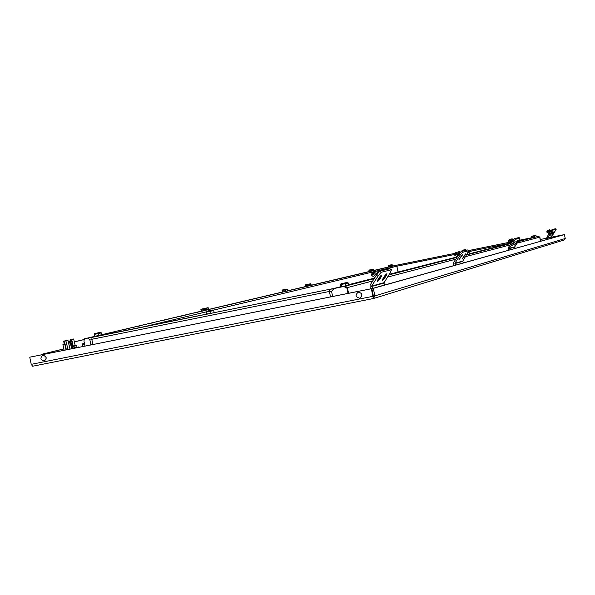 <?xml version="1.0" encoding="UTF-8"?>
<svg xmlns="http://www.w3.org/2000/svg" width="595" height="595" viewBox="0 0 595 595"><rect width="100%" height="100%" fill="white"/><g stroke="black" fill="none" stroke-linecap="round" stroke-linejoin="round"><path stroke-width="0.89" d="M373.273 296.213L372.901 296.325L373.288 298.549L32.651 366.237L31.238 364.341L29.75 357.193L371.719 288.649L373.467 298.512L374.872 295.894L373.4 296.184L371.853 288.62L373.318 288.322L374.872 295.894L565.235 238.513L564.35 239.919L373.534 298.489M31.238 364.341L372.901 296.325L371.347 288.754L29.75 357.193M371.347 288.754L371.719 288.649M563.703 234.75L551.654 237.189L563.703 234.742M546.649 238.208L540.312 239.495L546.649 238.201M373.117 296.994L373.4 296.184M565.235 238.513L564.432 234.601L373.318 288.322M564.432 234.601L371.853 288.62M42.453 354.62L42.364 354.174L63.821 348.945M41.167 354.88L41.07 354.434L42.364 354.174M41.07 354.434L63.806 348.893M82.14 344.431L84.52 343.851M82.132 344.483L84.527 343.903M90.916 344.907L89.904 340.035L91.861 339.641L92.872 344.52L91.786 339.291L92.158 337.35L206.51 314.138L96.598 336.301M332.501 288.731L92.158 337.35M276.831 300.036L280.662 299.255L276.831 300.036M259.606 303.51L263.421 302.736L259.606 303.51M242.477 306.968L246.278 306.187L242.477 306.968M225.453 310.397L229.231 309.623L225.453 310.397M191.679 317.209L195.435 316.443L191.679 317.209M174.937 320.586L178.679 319.82L174.937 320.586M158.292 323.94L162.019 323.182L158.292 323.94M141.736 327.28L145.448 326.521L141.736 327.28M125.27 330.597L128.974 329.838L125.27 330.597M294.161 296.548L297.998 295.76L294.161 296.548M109.368 333.855L113.876 332.88L109.368 333.855M312.539 292.889L316.748 291.974L312.539 292.889M329.608 289.475L344.921 286.202L329.608 289.475L329.459 291.825L330.508 296.905L329.385 291.461L329.511 289.497M398.211 264.887L454.639 253.411L398.211 264.887L396.872 265.206L396.843 266.225L395.705 265.452L85.777 338.473M501.771 243.846L503.883 243.414L501.771 243.846M492.05 245.824L494.162 245.393L492.05 245.824M482.366 247.795L484.471 247.364L482.366 247.795M472.705 249.759L474.81 249.327L472.705 249.759M453.487 253.671L454.617 253.448L453.487 253.671M443.922 255.612L446.005 255.188L443.922 255.612M434.38 257.553L436.462 257.129L434.38 257.553M424.875 259.487L426.95 259.063L424.875 259.487M415.392 261.413L417.467 260.989L415.392 261.413M406.571 263.221L408.705 262.774L406.571 263.221M522.075 239.733L524.136 239.302L522.075 239.733M531.818 237.769L518.833 240.402M398.204 272.012L396.843 266.225L213.456 310.151M334.74 288.255L345.271 286.136L347.406 287.601L348.573 293.283L347.48 287.965L344.921 286.202M530.963 238.186L532.22 237.918L530.963 238.186M529.461 238.573L530.725 238.305L529.461 238.573M527.936 238.959L529.208 238.692L527.936 238.959M526.389 239.361L527.676 239.086L526.389 239.361M524.827 239.763L526.121 239.488L524.827 239.763M523.243 240.164L524.552 239.889L523.243 240.164M521.644 240.581L522.953 240.298L521.644 240.581M520.015 240.997L521.339 240.715L520.015 240.997M518.371 241.414L519.703 241.139L518.371 241.414M511.075 243.243L510.57 243.355L511.09 243.258M509.803 243.615L511.142 243.333L509.803 243.615M508.018 244.076L509.409 243.779L508.018 244.076M506.204 244.538L507.609 244.24L506.204 244.538M504.374 245.006L505.787 244.709L504.374 245.006M502.515 245.49L503.943 245.185L502.515 245.49M500.626 245.973L502.061 245.668L500.626 245.973M498.714 246.464L500.164 246.151L498.714 246.464M496.773 246.962L498.231 246.65L496.773 246.962M494.802 247.468L496.275 247.156L494.802 247.468M492.801 247.981L494.289 247.661L492.801 247.981M490.778 248.502L492.273 248.182L490.778 248.502M488.718 249.03L490.228 248.703L488.718 249.03M486.628 249.565L488.153 249.238L486.628 249.565M484.516 250.108L486.048 249.781L484.516 250.108M482.359 250.659L483.913 250.331L482.359 250.659M480.18 251.216L481.742 250.889L480.18 251.216M477.964 251.789L479.54 251.454L477.964 251.789M475.71 252.369L477.302 252.027L475.71 252.369M473.419 252.949L475.026 252.615L473.419 252.949M471.099 253.552L472.72 253.202L471.099 253.552M469.433 254.013L470.377 253.805L469.433 253.991M457.116 257.152L455.205 257.553L457.094 257.181M453.762 257.999L455.487 257.628L453.762 257.999M451.114 258.676L452.862 258.304L451.114 258.676M448.429 259.368L450.192 258.989L448.429 259.368M445.692 260.067L447.47 259.688L445.692 260.067M442.911 260.781L444.71 260.402L442.911 260.781M440.084 261.51L441.899 261.123L440.084 261.51M437.206 262.246L439.036 261.859L437.206 262.246M434.276 262.997L436.128 262.603L434.276 262.997M431.293 263.764L433.167 263.362L431.293 263.764M428.259 264.544L430.148 264.143L428.259 264.544M425.165 265.34L427.084 264.931L425.165 265.34M422.019 266.144L423.952 265.734L422.019 266.144M418.813 266.969L420.769 266.545L418.813 266.969M415.548 267.802L417.526 267.386L415.548 267.802M412.223 268.657L414.224 268.233L412.223 268.657M408.839 269.528L410.855 269.096L408.839 269.528M405.381 270.413L407.426 269.974L405.381 270.413M401.863 271.32L403.923 270.874L401.863 271.32M398.271 272.242L400.361 271.789L398.271 272.242M394.611 273.179L396.724 272.726L394.611 273.179M390.878 274.139L393.012 273.678L390.878 274.139M374.434 278.282L373.801 278.43L374.411 278.319M371.035 279.233L373.303 278.743L371.035 279.233M366.81 280.312L369.116 279.821L366.81 280.312M362.496 281.42L364.832 280.914L362.496 281.42M358.093 282.551L360.458 282.045L358.093 282.551M353.594 283.703L355.981 283.19L353.594 283.703M348.685 284.953L351.414 284.365L348.67 284.901M532.451 237.807L533.7 237.539L532.451 237.807M536.296 236.817L517.992 241.689M538.624 236.364L539.881 237.36L540.498 241.265L539.672 237.204L538.482 236.416M385.701 267.72L387.025 267.438L385.701 267.72M383.336 268.278L384.668 267.995L383.336 268.278M380.941 268.843L382.28 268.561L380.941 268.843M378.517 269.416L379.87 269.133L378.517 269.416M376.062 269.996L377.423 269.714L376.062 269.996M373.578 270.584L374.947 270.301L373.578 270.584M371.057 271.186L372.44 270.889L371.057 271.186M368.506 271.789L369.897 271.491L368.506 271.789M365.925 272.398L367.323 272.101L365.925 272.398M363.307 273.016L364.72 272.718L363.307 273.016M360.659 273.641L362.08 273.343L360.659 273.641M357.974 274.28L359.402 273.975L357.974 274.28M355.252 274.92L356.695 274.615L355.252 274.92M352.493 275.574L353.951 275.262L352.493 275.574M349.696 276.236L351.169 275.924L349.696 276.236M346.863 276.906L348.343 276.586L346.863 276.906M343.992 277.582L345.487 277.263L343.992 277.582M341.084 278.267L342.586 277.954L341.084 278.267M338.131 278.966L339.648 278.646L338.131 278.966M335.141 279.672L336.673 279.353L335.141 279.672M332.107 280.394L333.654 280.067L332.107 280.394M329.035 281.123L330.589 280.788L329.035 281.123M325.911 281.859L327.481 281.524L325.911 281.859M322.75 282.603L324.334 282.268L322.75 282.603M319.537 283.361L321.136 283.027L319.537 283.361M316.28 284.135L317.894 283.793L316.28 284.135M312.977 284.916L314.606 284.566L312.977 284.916M309.631 285.704L311.267 285.362L309.631 285.704M306.224 286.515L307.883 286.158L306.224 286.515M302.773 287.325L304.447 286.976L302.773 287.325M299.27 288.159L300.958 287.794L299.27 288.159M295.715 288.999L297.418 288.635L295.715 288.999M292.1 289.854L293.818 289.482L292.1 289.854M288.434 290.717L290.167 290.353L288.434 290.717M280.929 292.495L282.699 292.115L280.929 292.495M277.084 293.402L278.869 293.023L277.084 293.402M273.179 294.324L274.987 293.937L273.179 294.324M269.215 295.261L271.037 294.875L269.215 295.261M265.184 296.213L267.029 295.819L265.184 296.213M261.093 297.18L262.953 296.786L261.093 297.18M256.928 298.169L258.81 297.768L256.928 298.169M252.704 299.166L254.601 298.764L252.704 299.166M248.398 300.185L250.317 299.776L248.398 300.185M244.024 301.219L245.966 300.802L244.024 301.219M239.577 302.267L241.54 301.851L239.577 302.267M235.055 303.338L237.041 302.914L235.055 303.338M230.458 304.424L232.459 304L230.458 304.424M225.773 305.533L227.803 305.101L225.773 305.533M221.013 306.663L223.058 306.224L221.013 306.663M216.163 307.808L218.239 307.362L216.163 307.808M211.232 308.976L213.322 308.522L211.232 308.976M206.205 310.159L208.324 309.705L206.205 310.159M201.095 311.371L203.237 310.91L201.095 311.371M195.889 312.598L198.053 312.137L195.889 312.598M190.579 313.855L192.78 313.387L190.579 313.855M185.179 315.134L187.403 314.658L185.179 315.134M179.675 316.436L181.921 315.952L179.675 316.436M174.06 317.76L176.343 317.269L174.06 317.76M168.348 319.113L170.653 318.615L168.348 319.113M162.517 320.489L164.852 319.991L162.517 320.489M156.574 321.895L158.939 321.389L156.574 321.895M150.513 323.33L152.908 322.81L150.513 323.33M144.332 324.788L146.757 324.268L144.332 324.788M138.025 326.283L140.487 325.755L138.025 326.283M131.592 327.8L134.083 327.265L131.592 327.8M125.024 329.355L127.553 328.812L125.024 329.355M118.316 330.939L120.882 330.389L118.316 330.939M111.473 332.56L114.069 332.003L111.473 332.56M104.482 334.212L107.115 333.646L104.482 334.212M388.044 267.17L389.353 266.887L388.044 267.17M398.04 272.049L396.642 265.258L392.722 266.054L395.705 265.452M389.227 274.295L398.033 272.041L396.843 266.225L454.089 254.593M334.502 288.337L343.464 286.53L334.516 288.441M333.847 288.62L331.579 291.401L332.627 296.481M347.993 293.402L346.907 288.114L343.761 286.5M86.238 338.399L94.486 336.733L86.238 338.399M86.208 338.377L97.312 336.16M97.305 336.13L84.52 338.771L83.932 341.047L84.988 346.097M89.904 340.035L88.402 338.109M211.612 310.203L207.767 310.992L211.612 310.203M206.606 311.215L213.099 309.891L206.606 311.215M206.621 311.259L206.77 311.973L206.22 311.549L206.086 312.07L206.525 314.212L207.209 314.13L206.621 311.259L206.763 311.973L210.585 311.207L210.437 310.486L210.585 311.207L213.717 310.523L214.163 312.673L207.209 314.13M210.444 310.486L211.039 313.357M213.144 310.121L213.717 310.523M99.306 332.598L95.617 333.356L99.306 332.598M94.575 333.557L100.808 332.278L94.575 333.557M94.322 333.646L94.508 336.443L94.895 336.413L94.322 333.646L94.464 334.338L98.086 333.609L97.944 332.917L98.086 333.609L101.306 332.917L101.738 334.985L94.895 336.413M97.944 332.917L98.517 335.684M100.808 332.278L101.306 332.917M286.009 289.244L283.332 289.795L286.009 289.244M282.491 289.958L287.021 289.036L282.491 289.958M282.625 289.951L282.722 290.457L282.119 290.553L282.424 292.048L283.034 291.952L282.618 289.951L282.722 290.457L285.414 289.906L285.31 289.408L285.414 289.906L287.497 289.46L287.801 290.955L283.034 291.952M285.317 289.408L285.726 291.401M287.058 289.155L287.497 289.46M391.317 264.79L389.204 265.221L391.317 264.79M388.513 265.363L392.09 264.634L388.513 265.363M388.758 265.325L388.215 265.831L388.453 266.999L389.078 266.887L388.758 265.325L388.84 265.72L390.974 265.281L390.9 264.887L390.974 265.281L392.499 264.961L392.737 266.129L389.078 266.887M390.9 264.887L391.22 266.448M346.119 282.699L342.229 283.488L346.119 282.699M340.98 283.733L347.554 282.394L340.98 283.733M341.307 283.711L341.456 284.432L340.623 284.127L340.429 284.596L340.875 286.753L341.902 286.597L341.307 283.711L341.456 284.432L345.39 283.644L345.241 282.915L345.39 283.644L348.283 283.012L348.73 285.169L341.902 286.597M345.241 282.915L345.836 285.808M347.621 282.551L348.283 283.012M467.395 253.723L467.558 254.534L466.755 254.697M468.696 252.28L469.462 254.125L467.558 254.534M469.143 252.585L468.139 252.392M534.838 235.568L532.644 236.014L534.838 235.568M531.9 236.17L535.612 235.412L531.885 236.17L531.833 237.844L532.666 237.688L532.339 236.089L532.421 236.49L531.685 236.468M535.76 235.531L532.421 236.49L532.339 236.089M534.585 235.635L534.912 237.234L532.666 237.688M536.073 235.732L536.318 236.929L534.912 237.234M537.962 236.513L536.296 236.847L537.962 236.513M539.881 237.36L540.662 241.213M396.642 265.258L392.715 266.024M395.913 265.355L398.167 264.894M464.859 249.729L462.724 250.16L464.859 249.729M462.01 250.309L465.625 249.565L462.01 250.309M462.546 251.194L462.352 250.25L461.832 251.365M465.714 249.662L462.434 250.644L462.352 250.25M464.524 249.803L464.702 250.674M466.056 249.893L466.145 250.324M76.294 345.405L72.798 346.134L76.71 345.673L72.523 346.55L72.858 348.172M82.616 346.573L82.512 343.851L84.423 343.382M83.902 339.633L74.338 341.909M70.679 342.772L68.656 343.255M65.078 344.036L62.906 344.55L64.81 344.17L66 349.905M83.917 339.567L74.323 341.842M70.314 342.794L68.641 343.189M62.906 344.55L64.096 350.284M371.258 269.617L370.269 269.996L369.807 271.38M371.213 271.045L370.893 269.714M370.045 270.643L368.885 270.093L370.365 269.855M368.885 270.093L369.131 271.543M372.21 270.814L372.217 269.394L373.392 269.126L373.712 270.457M372.991 269.208L373.392 269.126M371.935 269.661L371.719 270.279M308.106 284.328L306.804 284.804L306.284 286.381M307.89 286.002L307.526 284.477M306.603 285.392L305.376 284.879L307.199 284.536M305.376 284.879L305.659 286.53M309.363 285.659L309.378 284.031L310.873 283.696L311.237 285.213M309.385 284.031L310.873 283.696M309.043 284.343L308.679 285.429M67.347 340.422L63.695 341.143L64.111 343.553L65.205 340.92L67.622 340.355M67.994 349.503L65.881 340.779M64.877 341.18L63.695 341.143M68.18 341.307L69.258 342.787L68.581 342.951M71.571 348.38L70.27 342.586L69.347 342.564L70.389 339.73L73.631 338.979L75.23 345.598M72.94 339.12L73.631 338.979M70.574 339.671L72.969 339.113L70.574 339.671M64.126 343.523L64.141 344.007L65.026 343.828L66.38 349.83M204.13 308.582L202.248 309.229L201.638 311.103M203.55 310.649L203.111 308.835M202.121 309.623L200.857 309.236L203.401 308.745M200.857 309.236L201.199 311.207M207.588 307.771L205.9 308.18L205.044 310.3M208.146 307.66L208.577 309.459M377.461 281.547L381.573 275.135C381.358 276.995 379.982 279.129 377.461 281.547M382.659 280.163L386.72 273.834C386.49 275.671 385.136 277.783 382.659 280.163M372.745 288.367L371.615 286.083L378.346 275.567L376.828 274.526L370.105 285.05L370.083 287.437L370.908 288.806M379.684 271.231L389.97 268.739L391.443 269.751L381.202 272.265L379.684 271.231L376.828 274.526M371.615 286.485L383.812 283.131L390.357 272.54L391.443 269.751M383.812 283.131L384.906 284.953M381.202 272.265L378.346 275.567M378.784 279.702L380.562 276.608L379.402 279.018L378.45 279.471M371.377 274.764L373.243 272.168M374.902 277.545L371.362 275.247L373.742 272.153M381.67 275.894L381.797 274.994C380.488 275.678 379.008 277.62 377.342 280.803L377.223 281.688C378.524 281.011 380.012 279.077 381.67 275.894M379.402 279.018L378.926 278.691M380.376 277.486L379.997 277.225M379.826 278.415L379.29 278.043M383.968 278.341L385.724 275.284L384.571 277.664L383.641 278.118M376.657 273.462L378.494 270.904M376.665 273.789L378.985 270.889M386.81 274.578L386.936 273.693C385.657 274.369 384.199 276.281 382.555 279.427L382.429 280.305C383.701 279.628 385.166 277.716 386.81 274.578M384.995 277.069L384.474 276.712M384.571 277.657L384.11 277.344M463.26 257.486L464.725 255.047L463.059 257.352M457.592 253.15L458.886 251.596M457.793 253.292L459.266 251.581M465.461 254.519L462.092 259.048L465.461 254.519M515.478 243.757L516.728 241.726L515.33 243.838M510.986 239.867L511.834 238.87M511.164 239.986L512.146 238.863M517.278 241.302L514.526 245.051L517.278 241.302M552.465 234.036L553.551 232.288L552.376 233.954M548.761 230.533L549.341 229.863M548.917 230.637L549.609 229.856M553.982 231.938L551.669 235.137L553.982 231.938M460.002 258.349L461.475 255.88L459.794 258.208M454.193 254.63L455.584 252.384M457.287 256.876L454.134 254.831L455.971 252.377M462.233 255.344L458.819 259.918L462.233 255.344M513.24 244.344L514.496 242.291L513.091 244.433M508.428 241.31L509.565 239.421M511.194 243.258L508.39 241.444L509.885 239.406M515.054 241.868L512.28 245.653L515.054 241.868M550.836 234.46L551.929 232.704L550.769 234.393M546.731 231.894L547.69 230.258M549.207 233.604L546.701 231.998L547.958 230.25M552.368 232.347L550.033 235.575L552.368 232.347M458.961 259.807L462.278 254.712L458.961 259.807M462.233 258.937L465.513 253.894L462.233 258.937M455.792 265.043L454.9 263.243L460.314 254.905L459.102 254.087L453.688 262.432L453.665 264.321L454.349 265.452M461.237 251.507L467.7 249.945L468.882 250.74L462.449 252.325L461.237 251.507L459.102 254.087M454.892 263.563L462.568 261.45L468.882 250.74M462.568 261.45L463.446 262.901M462.449 252.325L460.314 254.905M512.392 245.557L515.158 241.332L512.392 245.557M514.63 244.954L517.382 240.767L514.63 244.954M510.071 249.803L509.327 248.316L513.849 241.406L512.845 240.737L508.316 247.646L508.866 250.145M514.549 238.617L518.981 237.546L519.971 238.208L515.553 239.294L514.549 238.617L512.845 240.737M509.32 248.576L514.586 247.126L519.971 238.208M514.586 247.126L515.322 248.331M515.553 239.294L513.849 241.406M550.115 235.486L552.495 231.879L550.115 235.486M551.751 235.055L554.109 231.47L551.751 235.055M548.315 239.064L547.683 237.799L551.572 231.901L550.71 231.329L546.82 237.226L547.281 239.354M552.123 229.536L555.351 228.755L556.199 229.313L552.986 230.109L552.123 229.536L550.71 231.329M547.675 238.022L551.513 236.966L556.199 229.313M551.513 236.966L552.145 237.993M552.986 230.109L551.572 231.901M358.25 292.167L358.361 292.145C362.444 293.283 362.928 295.284 359.811 298.14L359.603 298.192C355.505 297.024 355.037 295.023 358.19 292.182L358.421 292.13C362.496 293.261 362.98 295.254 359.886 298.117M42.862 355.319L43.019 355.282C46.752 356.45 47.184 358.354 44.313 360.987L44.29 360.994M44.112 361.039C40.378 359.856 39.947 357.952 42.84 355.327L42.922 355.304C46.655 356.472 47.087 358.376 44.216 361.016L44.112 361.039M72.843 348.082L77.03 347.205M78.466 346.967L75.587 347.978M75.58 347.949L71.489 348.417L71.288 348.841M329.385 291.461L91.786 339.291M531.804 237.717L518.87 240.35L531.804 237.717M509.565 242.239L468.622 250.569L509.565 242.239M457.845 252.756L457.198 252.89L457.845 252.756M509.618 242.277L468.674 250.599M457.808 252.808L457.25 252.927M454.602 253.463L396.872 265.206M510.808 243.072L468.466 251.678M531.826 237.807L518.26 241.28L531.826 237.807M510.934 243.154L469.388 253.79L510.934 243.154M457.198 256.906L389.219 274.31L457.191 256.906M374.575 278.058L348.625 284.685M511.053 243.474L466.621 254.905M456.96 257.39L388.825 274.927M374.166 278.698L345.271 286.136M539.672 237.204L517.04 243.139M510.079 244.962L465.491 256.646M455.792 259.189L387.427 277.114M372.715 280.966L347.406 287.601M388.453 266.976L287.764 290.762L388.453 266.976M282.417 292.019L101.678 334.71L282.417 292.019M206.108 311.906L145.076 326.529M340.861 286.678L334.502 288.3M329.459 291.825L331.579 291.401M346.907 288.114L347.48 287.965M371.533 269.565L371.86 270.896L371.548 269.557M369.569 270.115L370.291 269.944M370.149 269.81L369.279 270.018M372.128 269.423L372.448 270.755M372.931 270.643L372.611 269.312M373.072 270.606L372.753 269.275M308.389 284.276L308.753 285.801L308.403 284.269M306.165 284.901L306.834 284.745M306.998 284.514L305.83 284.789M309.266 284.068L309.638 285.593M310.211 285.459L309.846 283.934M310.382 285.414L310.017 283.897M70.009 349.101L67.889 340.318L70.031 349.094M65.219 340.913L67.637 340.355L65.205 340.92M67.049 340.385L64.357 341.009M68.529 342.75L69.206 342.594M69.079 342.341L68.47 342.482M72.01 348.268L70.046 340.147M70.389 339.73L72.434 348.172M72.94 346.097L71.341 339.507M73.252 346.022L71.66 339.433M204.412 308.53L204.851 310.345L204.442 308.522M201.809 309.266L202.285 309.155M203.155 308.723L201.408 309.132M205.996 310.069L205.625 308.515M205.9 308.18L206.339 309.988M207.067 309.817L206.629 308.009M207.298 309.764L206.859 307.957M383.82 282.744L371.615 286.083M375.72 276.259L371.838 273.655M372.574 272.622L376.404 275.195M378.137 273.016L377.111 272.369M377.84 271.35L378.963 272.064M459.407 253.723L457.86 252.741M458.433 251.93L460.039 252.957M512.734 240.908L511.023 239.815M511.492 239.145L513.232 240.254M549.073 230.087L550.814 231.195M457.986 255.813L454.543 253.544M455.123 252.734L458.529 254.972M511.789 242.351L508.747 240.365M509.223 239.696L512.243 241.659M549.728 232.816L547.013 231.061M547.422 230.488L550.115 232.229M462.568 261.138L454.9 263.243M514.593 246.873L509.327 248.316M551.52 236.743L547.683 237.799M373.154 297.879L373.177 296.593M32.651 366.237L373.288 298.549M76.71 345.673L77.052 347.301M72.798 346.134L72.523 346.55M309.378 284.031L310.412 283.793M70.069 349.087L67.942 340.303M371.273 274.749L371.362 275.247M373.243 271.915L373.734 271.818M377.171 274.139L373.786 271.826M374.835 277.649L371.384 275.292M378.494 270.658L378.985 270.561M379.922 271.171L379.03 270.561M458.916 251.388L459.31 251.313M460.664 252.206L459.333 251.313M511.879 238.699L513.723 239.644M549.393 229.715L551.223 230.674M454.067 254.437L457.25 256.943M455.614 252.183L456.008 252.101M459.065 254.147L456.03 252.101M508.331 241.116L511.164 243.303M509.61 239.242L512.674 240.997M547.735 230.109L550.479 231.678M549.185 233.642L546.701 231.998M541.614 240.945L540.647 241.146"/></g></svg>
